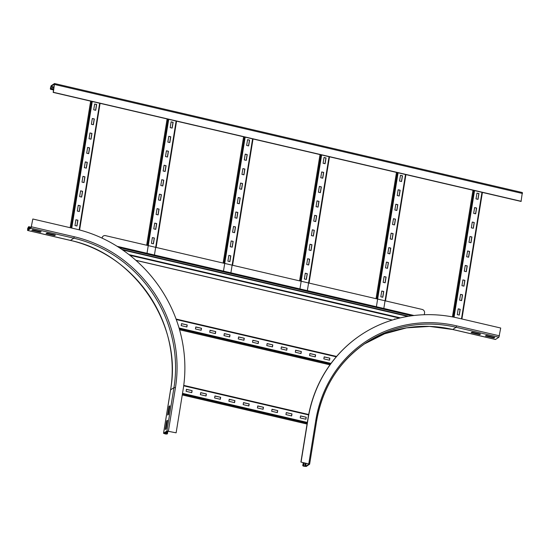 <?xml version="1.0" encoding="UTF-8"?>
<svg xmlns="http://www.w3.org/2000/svg" width="550" height="550" viewBox="0 0 550 550"><rect width="100%" height="100%" fill="white"/><g stroke="black" fill="none" stroke-linecap="round" stroke-linejoin="round"><path stroke-width="0.82" d="M471.962 332.09L480.514 334.084L479.703 334.627L471.144 332.633L471.962 332.09M471.817 332.186L479.944 333.953M479.703 334.627L479.799 334.049M308.997 464.118L305.663 466.338L303.772 466.056L303.353 465.843L303.834 465.506L303.263 465.369L302.754 465.747L303.586 466.18L306.233 466.469L309.623 464.179L300.905 462.069L309.011 464.035M361.027 334.881A136.586 127.552 56.4 0 0 360.938 334.943A136.586 127.552 56.4 0 0 307.931 418.674L300.905 462.069M499.448 335.837L456.651 325.868L456.101 327.264L452.678 329.505L495.474 339.481L498.898 337.232L500.713 328.027L457.916 318.051A136.586 127.552 56.4 0 0 361.116 334.819A136.586 127.552 56.4 0 0 308.117 418.55L301.084 461.952M303.689 462.715L303.263 465.369M304.26 462.853L303.834 465.506M486.221 335.418L494.78 337.411L493.969 337.947L485.409 335.954L486.221 335.418M486.083 335.514L494.209 337.274M493.969 337.947L494.065 337.37M46.056 233.578L46.867 233.035L55.426 235.029L54.615 235.572L46.056 233.578M46.722 233.131L54.849 234.898M54.615 235.572L54.704 234.994M31.79 230.251L32.601 229.714L41.161 231.708L40.349 232.251L31.79 230.251M32.457 229.811L40.583 231.577M40.349 232.251L40.439 231.667M169.874 405.811L168.472 414.494L167.661 415.03L169.063 406.354L169.874 405.811M169.785 406.388L168.321 414.59M169.063 406.354L169.634 406.484M31.103 227.631L27.768 229.852L27.864 228.236L28.689 226.655L27.686 228.353L27.582 230.45L31.006 228.209L32.821 219.003L31.103 227.631M167.262 431.296L166.891 433.592L165.688 433.881L164.127 433.4L167.489 431.145L176.124 432.829L183.157 389.434A136.586 127.552 56.4 0 0 75.618 228.972L32.821 219.003M31.295 227.267L28.689 226.655M30.889 227.769L28.593 227.232M167.53 420.276L166.127 428.959L165.316 429.495L166.719 420.819L167.53 420.276M167.441 420.853L165.976 429.055M166.719 420.819L167.289 420.949M176.124 432.829L166.918 431.007L163.529 433.304L165.509 433.998L167.007 434.026L167.461 433.73L166.891 433.592M167.881 431.104L167.461 433.73M521.235 201.307L53.35 92.283L54.526 83.531L51.102 85.773L50.366 88.33L50.456 89.265L50.992 88.942L51.081 88.364L50.593 88.681L50.545 88.206L51.006 86.35L54.388 84.123L53.164 92.4L521.056 201.431L522.328 192.583M53.721 88.983L51.081 88.364M53.625 89.561L50.992 88.942M476.609 208.038L475.674 213.819L473.674 213.359L474.616 207.57L476.609 208.038L474.595 207.687M475.558 213.792L476.479 208.127M474.265 222.502L473.33 228.284L471.336 227.824L472.271 222.035L474.265 222.502L472.251 222.152M473.213 228.257L474.134 222.592M471.928 236.968L470.986 242.749L468.992 242.289L469.927 236.5L471.928 236.968L469.906 236.617M470.869 242.722L471.79 237.057M469.583 251.433L468.648 257.221L466.647 256.754L467.582 250.965L469.583 251.433L467.569 251.082M468.531 257.194L469.446 251.522M467.239 265.897L466.304 271.686L464.303 271.219L465.245 265.43L467.239 265.897L465.224 265.547M466.187 271.659L467.101 265.987M464.894 280.363L463.959 286.151L461.959 285.684L462.901 279.895L464.894 280.363L462.88 280.012M463.842 286.124L464.764 280.452M462.55 294.827L461.615 300.616L459.621 300.149L460.556 294.36L462.55 294.827L460.536 294.477M461.498 300.589L462.419 294.917M478.954 193.572L478.019 199.354L476.018 198.887L476.96 193.105L478.954 193.572L476.939 193.222M477.902 199.327L478.816 193.662M460.212 309.293L459.271 315.081L457.277 314.614L458.212 308.832L460.212 309.293L458.191 308.949M459.154 315.054L460.075 309.382M400.152 190.218L399.211 196.006L397.217 195.539L398.152 189.75L400.152 190.218L398.138 189.867M399.101 195.979L400.015 190.307M397.808 204.683L396.873 210.471L394.873 210.004L395.814 204.222L397.808 204.683L395.794 204.339M396.756 210.444L397.671 204.772M395.464 219.147L394.529 224.936L392.528 224.469L393.47 218.687L395.464 219.147L393.449 218.804M394.412 224.909L395.333 219.237M393.119 233.613L392.184 239.401L390.191 238.934L391.126 233.152L393.119 233.613L391.105 233.269M392.067 239.374L392.989 233.702M390.782 248.077L389.84 253.866L387.846 253.399L388.781 247.617L390.782 248.077L388.761 247.734M389.723 253.839L390.644 248.174M388.438 262.549L387.502 268.331L385.502 267.871L386.437 262.082L388.438 262.549L386.423 262.199M387.386 268.304L388.3 262.639M386.093 277.014L385.158 282.796L383.158 282.336L384.099 276.547L386.093 277.014L384.079 276.664M385.041 282.769L385.956 277.104M402.497 175.752L401.555 181.541L399.561 181.074L400.496 175.285L402.497 175.752L400.476 175.402M401.438 181.514L402.359 175.842M383.749 291.479L382.814 297.261L380.813 296.801L381.755 291.012L383.749 291.479L381.734 291.129M382.697 297.234L383.618 291.569M384.182 308.962L376.351 307.017L398.09 172.776M323.689 172.404L322.754 178.186L320.76 177.726L321.695 171.937L323.689 172.404L321.674 172.054M322.637 178.159L323.558 172.494M321.351 186.869L320.409 192.651L318.416 192.191L319.351 186.402L321.351 186.869L319.33 186.519M320.293 192.624L321.214 186.959M319.007 201.334L318.065 207.116L316.071 206.656L317.006 200.867L319.007 201.334L316.993 200.984M317.955 207.096L318.869 201.424M316.663 215.799L315.728 221.588L313.727 221.121L314.669 215.332L316.663 215.799L314.648 215.449M315.611 221.561L316.525 215.889M314.318 230.264L313.383 236.053L311.382 235.586L312.324 229.797L314.318 230.264L312.304 229.914M313.266 236.026L314.188 230.354M311.974 244.729L311.039 250.518L309.045 250.051L309.98 244.262L311.974 244.729L309.959 244.379M310.922 250.491L311.843 244.819M309.636 259.194L308.694 264.983L306.701 264.516L307.636 258.727L309.636 259.194L307.615 258.844M308.577 264.956L309.499 259.284M326.033 157.939L325.098 163.721L323.097 163.261L324.039 157.472L326.033 157.939L324.019 157.589M324.981 163.694L325.896 158.029M307.292 273.659L306.357 279.448L304.356 278.981L305.291 273.199L307.292 273.659L305.278 273.316M306.24 279.421L307.154 273.749M307.725 291.143L299.887 289.197L321.633 154.956M247.232 154.584L246.297 160.373L244.296 159.906L245.231 154.117L247.232 154.584L245.218 154.241M246.18 160.346L247.094 154.674M244.887 169.049L243.952 174.838L241.952 174.371L242.894 168.589L244.887 169.049L242.873 168.706M243.836 174.811L244.75 169.139M242.543 183.514L241.608 189.303L239.614 188.836L240.549 183.054L242.543 183.514L240.529 183.171M241.491 189.276L242.413 183.604M240.206 197.979L239.264 203.768L237.27 203.301L238.205 197.519L240.206 197.979L238.184 197.636M239.147 203.741L240.068 198.076M237.861 212.444L236.919 218.233L234.926 217.766L235.861 211.984L237.861 212.444L235.847 212.101M236.809 218.206L237.724 212.541M235.517 226.916L234.582 232.698L232.581 232.238L233.523 226.449L235.517 226.916L233.502 226.566M234.465 232.671L235.379 227.006M233.173 241.381L232.238 247.163L230.237 246.702L231.179 240.914L233.173 241.381L231.158 241.031M232.121 247.136L233.042 241.471M249.576 140.119L248.634 145.908L246.641 145.441L247.576 139.652L249.576 140.119L247.555 139.769M248.524 145.881L249.439 140.209M230.828 255.846L229.893 261.628L227.899 261.168L228.834 255.379L230.828 255.846L228.814 255.496M229.776 261.601L230.697 255.936M231.268 273.329L223.431 271.384L245.169 137.142M170.775 136.771L169.833 142.553L167.839 142.093L168.774 136.304L170.775 136.771L168.754 136.421M169.716 142.526L170.637 136.861M168.431 151.236L167.489 157.018L165.495 156.558L166.43 150.769L168.431 151.236L166.409 150.886M167.379 156.991L168.293 151.326M166.086 165.701L165.151 171.483L163.151 171.022L164.086 165.234L166.086 165.701L164.072 165.351M165.034 171.463L165.949 165.791M163.742 180.166L162.807 185.955L160.806 185.488L161.748 179.699L163.742 180.166L161.728 179.816M162.69 185.928L163.604 180.256M161.397 194.631L160.463 200.42L158.469 199.952L159.404 194.164L161.397 194.631L159.383 194.281M160.346 200.393L161.267 194.721M159.06 209.096L158.118 214.885L156.124 214.417L157.059 208.629L159.06 209.096L157.039 208.746M158.001 214.857L158.922 209.186M156.716 223.561L155.774 229.35L153.78 228.883L154.715 223.094L156.716 223.561L154.701 223.218M155.664 229.322L156.578 223.651M173.113 122.306L172.178 128.088L170.184 127.627L171.119 121.839L173.113 122.306L171.098 121.956M172.061 128.061L172.982 122.396M154.371 238.026L153.436 243.815L151.436 243.347L152.377 237.566L154.371 238.026L152.357 237.683M153.319 243.788L154.234 238.116M154.804 255.509L146.967 253.564L168.713 119.329M94.311 118.951L93.376 124.74L91.376 124.272L92.317 118.484L94.311 118.951L92.297 118.608M93.259 124.713L94.174 119.041M91.967 133.416L91.032 139.205L89.038 138.738L89.973 132.956L91.967 133.416L89.953 133.072M90.915 139.178L91.836 133.506M89.629 147.881L88.688 153.67L86.694 153.203L87.629 147.421L89.629 147.881L87.608 147.537M88.571 153.642L89.492 147.971M87.285 162.346L86.343 168.135L84.349 167.667L85.284 161.886L87.285 162.346L85.264 162.002M86.233 168.108L87.148 162.442M84.941 176.818L84.006 182.6L82.005 182.133L82.94 176.351L84.941 176.818L82.926 176.468M83.889 182.572L84.803 176.907M82.596 191.283L81.661 197.065L79.661 196.604L80.602 190.816L82.596 191.283L80.582 190.933M81.544 197.038L82.459 191.373M80.252 205.748L79.317 211.53L77.323 211.069L78.258 205.281L80.252 205.748L78.237 205.397M79.2 211.502L80.121 205.837M96.656 104.486L95.721 110.275L93.72 109.808L94.655 104.019L96.656 104.486L94.641 104.136M95.604 110.248L96.518 104.576M77.914 220.213L76.972 225.995L74.979 225.534L75.914 219.746L77.914 220.213L75.893 219.863M76.856 225.968L77.777 220.303M291.651 415.931L285.945 414.597L286.275 412.576L291.981 413.902L291.651 415.931M291.981 413.902L286.254 412.692M291.534 415.903L291.844 413.992M277.386 412.603L271.679 411.276L272.009 409.248L277.716 410.582L277.386 412.603M277.716 410.582L271.989 409.365M277.269 412.576L277.578 410.671M263.12 409.283L257.414 407.949L257.744 405.928L263.45 407.254L263.12 409.283M263.45 407.254L257.723 406.044M263.003 409.255L263.312 407.344M248.854 405.955L243.148 404.628L243.478 402.6L249.184 403.934L248.854 405.955M249.184 403.934L243.458 402.717M248.738 405.928L249.047 404.023M234.589 402.634L228.883 401.301L229.212 399.279L234.919 400.606L234.589 402.634M234.919 400.606L229.192 399.396M234.472 402.607L234.781 400.696M220.323 399.307L214.617 397.98L214.947 395.952L220.653 397.286L220.323 399.307M220.653 397.286L214.926 396.069M220.206 399.279L220.516 397.375M206.064 395.986L200.358 394.652L200.681 392.631L206.387 393.958L206.064 395.986M206.387 393.958L200.661 392.748M205.947 395.959L206.257 394.047M305.917 419.251L300.211 417.924L300.541 415.896L306.24 417.23L305.917 419.251M306.24 417.23L300.52 416.013M305.8 419.224L306.109 417.319M191.799 392.659L186.093 391.332L186.416 389.304L192.122 390.638L191.799 392.659M192.122 390.638L186.402 389.421M191.682 392.631L191.991 390.727M315.274 356.881L309.567 355.554L309.897 353.526L315.604 354.86L315.274 356.881M315.604 354.86L309.877 353.643M315.157 356.854L315.466 354.949M301.008 353.561L295.309 352.234L295.632 350.206L301.338 351.532L301.008 353.561M301.338 351.532L295.611 350.322M300.898 353.533L301.207 351.622M286.749 350.233L281.043 348.906L281.366 346.878L287.072 348.212L286.749 350.233M287.072 348.212L281.353 347.002M286.632 350.212L286.942 348.301M272.484 346.913L266.778 345.586L267.101 343.558L272.807 344.884L272.484 346.913M272.807 344.884L267.087 343.674M272.367 346.885L272.676 344.974M258.218 343.585L252.512 342.258L252.842 340.237L258.548 341.564L258.218 343.585M258.548 341.564L252.821 340.354M258.101 343.564L258.411 341.653M243.952 340.264L238.246 338.938L238.576 336.909L244.282 338.236L243.952 340.264M244.282 338.236L238.556 337.026M243.836 340.237L244.145 338.332M229.687 336.944L223.981 335.61L224.311 333.589L230.017 334.916L229.687 336.944M230.017 334.916L224.29 333.706M229.57 336.916L229.879 335.005M215.421 333.616L209.715 332.289L210.045 330.261L215.751 331.588L215.421 333.616M215.751 331.588L210.024 330.378M215.304 333.589L215.614 331.684M201.156 330.296L195.449 328.962L195.779 326.941L201.486 328.268L201.156 330.296M201.486 328.268L195.759 327.058M201.039 330.268L201.348 328.357M329.539 360.209L323.833 358.882L324.163 356.854L329.869 358.181L329.539 360.209M329.869 358.181L324.143 356.971M329.423 360.181L329.732 358.27M186.89 326.968L181.184 325.641L181.514 323.613L187.22 324.94L186.89 326.968M187.22 324.94L181.493 323.73M186.773 326.941L187.083 325.036M394.357 319.447A0.454 0.426 -123.6 0 1 395.161 319.213M395.051 319.248A0.454 0.426 56.4 0 0 394.494 319.076M103.29 236.046A3.032 2.826 56.4 0 0 102.073 237.93L102.039 238.123M102.114 238.157L102.162 237.875A3.032 2.826 -123.6 0 1 105.483 235.641L422.166 309.437A3.032 2.826 -123.6 0 1 424.552 312.991L424.27 314.731M135.933 260.384L392.184 320.093M392.329 320.045L135.809 260.274M306.157 463.293L305.663 466.338M456.651 325.868A128.411 119.921 56.4 0 0 315.817 420.344L308.791 463.746M315.817 420.344L316.601 420.853M303.304 462.626L302.809 465.671M304.288 462.859L303.772 466.056M305.429 463.121L304.913 466.324M498.898 337.232L456.101 327.264A127.201 118.786 56.4 0 0 365.956 342.877A127.201 118.786 56.4 0 0 316.621 420.695M495.564 339.453L452.767 329.484A127.201 118.786 56.4 0 0 364.299 344.004L384.553 333.802L406.574 327.862L429.557 326.418L452.678 329.505M168.424 431.035L175.45 387.64A128.411 119.921 56.4 0 0 74.353 236.782L31.556 226.813M74.353 236.782L73.803 238.178L31.006 228.209M175.45 387.64L173.951 387.612A127.201 118.786 56.4 0 0 73.803 238.178L70.469 240.398L27.672 230.429M166.918 431.007L173.951 387.612L170.61 389.833A127.201 118.786 56.4 0 0 70.469 240.398L70.311 240.364M30.443 228.071L28.139 227.535M29.59 228.635L27.864 228.236M28.256 229.529L27.679 229.391M163.584 433.228L170.589 389.991M166.808 431.599L166.437 433.895M165.963 432.156L165.688 433.881M164.636 433.043L164.546 433.613M50.538 89.244L53.563 89.953M53.728 88.949L50.545 88.206M53.914 87.794L50.737 87.051M54.031 87.058L51.006 86.35M54.615 84.473L522.5 193.497M452.457 316.903L472.973 190.224L452.437 316.896M453.31 317.068L473.825 190.424M454.046 317.212L474.554 190.589M461.471 318.883L481.972 192.321M461.883 318.979L482.384 192.417M376.062 298.691L396.516 172.404M376.915 298.891L397.368 172.604M383.769 308.743L405.508 174.501M385.467 300.884L405.928 174.597L385.488 300.891M299.599 280.878L320.052 154.591M300.451 281.077L320.904 154.791M307.306 290.929L329.051 156.688M309.011 283.071L329.464 156.784M223.142 263.058L243.595 136.771L223.121 263.051M223.994 263.257L244.447 136.971M230.849 273.109L252.587 138.868M232.554 265.251L253.007 138.964M146.678 245.245L167.131 118.958M147.531 245.444L167.984 119.157M154.385 255.296L176.131 121.055M176.564 121.158L156.111 247.438L176.543 121.151M90.654 101.138L70.153 227.7L90.674 101.145M71.026 227.899L91.527 101.338M71.754 228.071L92.249 101.509M79.166 229.852L99.667 103.235M79.578 229.962L100.086 103.338L79.599 229.962M183.741 385.392L308.681 414.501L183.748 385.371M183.686 385.818L308.598 414.92M182.518 393.353L307.326 422.434M182.401 394.089L307.202 423.17M182.263 394.941L307.065 424.029M176.076 319.055L336.586 356.455M176.248 319.536L336.27 356.819M179.046 327.993L331.024 363.406M179.279 328.811L330.55 364.059M179.554 329.766L329.993 364.822M122.643 249.954L407.763 316.394M117.102 246.311L414.033 315.501M118.993 247.507L411.909 315.762M121.804 249.377L408.719 316.236M129.03 254.65L400.373 317.879M129.828 255.276L399.438 318.099M365.956 342.877C339.006 361.433 322.568 387.399 316.649 420.777L309.623 464.179M303.263 462.619L302.754 465.747M163.529 433.304L170.555 389.902C182.731 325.359 134.681 253.66 70.379 240.426L27.582 230.45M53.556 89.994L50.456 89.265M522.418 192.555L54.526 83.531M482.405 192.424L461.904 318.986M396.495 172.404L376.042 298.684M320.031 154.584L299.578 280.871M329.484 156.791L309.031 283.071M253.028 138.971L232.574 265.258M167.111 118.951L146.657 245.238M307.065 424.05L182.256 394.962M336.6 356.441L176.062 319.034M329.979 364.836L179.561 329.787M400.414 317.866L128.996 254.623"/></g></svg>
